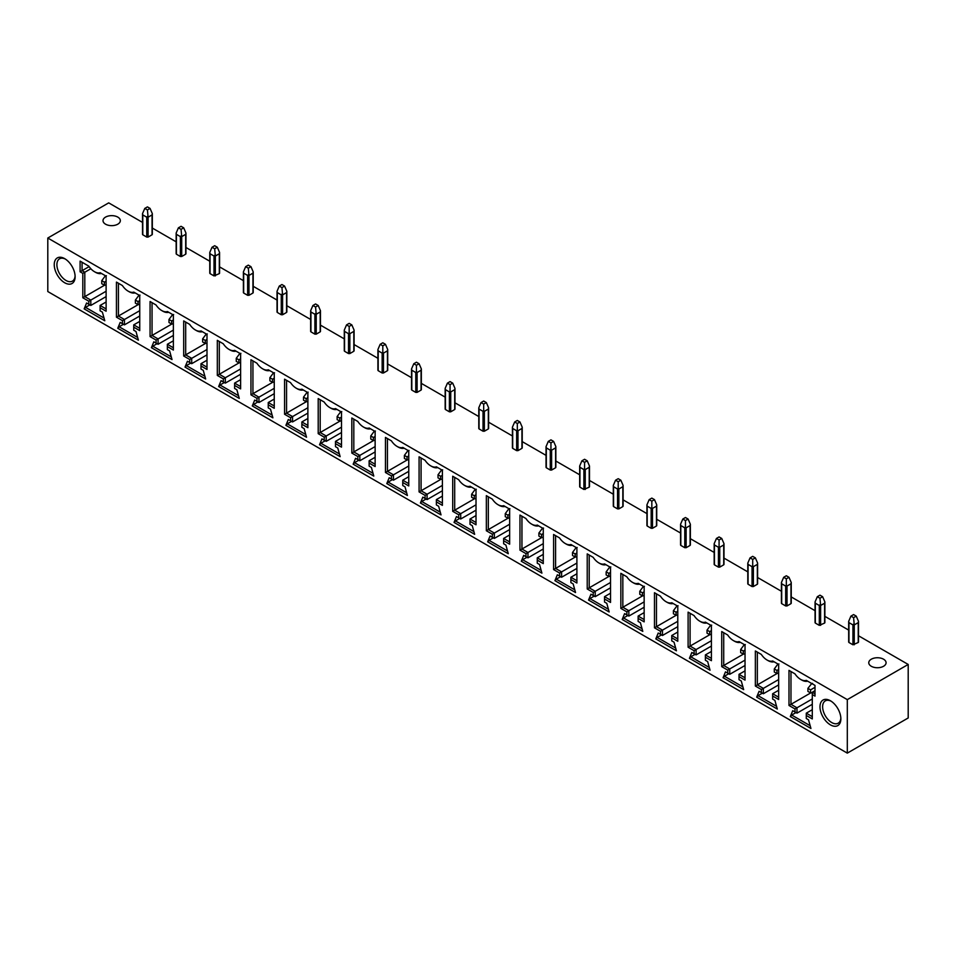 <?xml version="1.0" encoding="UTF-8"?>
<svg xmlns="http://www.w3.org/2000/svg" width="956" height="956" viewBox="0 0 956 956"><rect width="100%" height="100%" fill="white"/><g stroke="black" fill="none" stroke-linecap="round" stroke-linejoin="round"><path stroke-width="1.43" d="M847.303 753.125L847.303 699.625L47.8 238.032L47.8 291.544L847.303 753.125L908.2 717.968L908.2 664.456L858.5 635.764M848.677 630.1L824.873 616.357M815.05 610.681L791.245 596.938M781.422 591.274L757.618 577.52M747.795 571.855L723.991 558.113M714.168 552.437L690.363 538.694M680.553 533.03L656.736 519.275M646.925 513.611L623.109 499.869M613.298 494.204L589.482 480.45M579.671 474.785L555.854 461.031M546.043 455.367L522.227 441.624M512.416 435.96L488.6 422.205M478.789 416.541L454.972 402.799M445.161 397.122L421.345 383.38M411.534 377.716L387.718 363.961M377.907 358.297L354.09 344.554M344.28 338.878L320.463 325.136M310.652 319.471L286.836 305.717M277.025 300.053L253.209 286.31M243.398 280.646L219.581 266.891M209.77 261.227L185.954 247.484M176.143 241.808L152.327 228.066M142.516 222.401L108.697 202.875L47.8 238.032M75.094 275.937A12.894 7.445 60 0 1 72.453 281.112A12.894 7.445 60 0 1 62.51 277.658A12.894 7.445 60 0 1 56.894 264.681A12.894 7.445 60 0 1 59.559 258.789A12.894 7.445 60 0 1 65.367 259.076M117.803 224.182A8.664 4.995 0 0 0 120.337 220.645A8.664 4.995 0 0 0 114.995 216.02A8.664 4.995 0 0 0 105.554 217.108A8.664 4.995 0 0 0 103.021 220.645A8.664 4.995 0 0 0 108.363 225.269A8.664 4.995 0 0 0 117.803 224.182M75.118 276.738A14.758 8.52 60 0 1 64.685 282.761A14.758 8.52 60 0 1 54.241 264.681A14.758 8.52 60 0 1 64.685 258.658A14.758 8.52 60 0 1 75.118 276.738M759.1 691.272L761.37 692.586L761.37 689.527L755.36 686.05L755.36 650.976L761.311 654.406A12.918 7.457 -120 0 0 767.011 659.999A12.918 7.457 -120 0 0 772.699 660.99L778.662 664.42L778.662 699.505L772.639 696.04L772.639 699.087L774.91 700.401L777.3 709.041L756.686 697.139L759.1 691.272L759.709 691.63M725.473 671.865L727.743 673.167L727.743 670.108L721.732 666.643L721.732 631.558L727.683 634.999A12.918 7.457 -120 0 0 733.383 640.58A12.918 7.457 -120 0 0 739.072 641.572L745.035 645.013L745.035 680.098L739.012 676.621L739.012 679.68L741.282 680.995L743.672 689.635L723.059 677.72L725.473 671.865L726.082 672.211M691.845 652.446L694.116 653.761L694.116 650.701L688.105 647.224L688.105 612.139L694.056 615.58A12.918 7.457 -120 0 0 699.756 621.173A12.918 7.457 -120 0 0 705.444 622.153L711.407 625.594L711.407 660.68L705.385 657.202L705.385 660.261L707.655 661.576L710.045 670.216L689.431 658.314L691.845 652.446L692.455 652.805M658.218 633.027L660.488 634.342L660.488 631.283L654.478 627.817L654.478 592.732L660.429 596.162A12.918 7.457 -120 0 0 666.129 601.754A12.918 7.457 -120 0 0 671.817 602.746L677.78 606.176L677.78 641.261L671.757 637.795L671.757 640.855L674.028 642.157L676.418 650.797L655.804 638.895L658.218 633.027L658.839 633.386M624.591 613.621L626.861 614.923L626.861 611.864L620.85 608.398L620.85 573.313L626.801 576.755A12.918 7.457 -120 0 0 632.502 582.347A12.918 7.457 -120 0 0 638.19 583.327L644.153 586.769L644.153 621.854L638.13 618.377L638.13 621.436L640.412 622.75L642.79 631.39L622.177 619.488L624.591 613.621L625.212 613.967M590.963 594.202L593.234 595.516L593.234 592.457L587.223 588.98L587.223 553.894L593.174 557.336A12.918 7.457 -120 0 0 598.874 562.929A12.918 7.457 -120 0 0 604.562 563.909L610.525 567.35L610.525 602.435L604.515 598.958L604.515 602.017L606.785 603.332L609.163 611.971L588.549 600.069L590.963 594.202L591.585 594.56M557.336 574.795L559.607 576.098L559.607 573.038L553.596 569.573L553.596 534.488L559.547 537.917A12.918 7.457 -120 0 0 565.247 543.51A12.918 7.457 -120 0 0 570.935 544.502L576.898 547.931L576.898 583.017L570.887 579.551L570.887 582.61L573.158 583.913L575.536 592.553L554.922 580.65L557.336 574.795L557.957 575.142M523.721 555.376L525.979 556.679L525.979 553.632L519.968 550.154L519.968 515.069L525.92 518.51A12.918 7.457 -120 0 0 531.62 524.103A12.918 7.457 -120 0 0 537.32 525.083L543.271 528.525L543.271 563.61L537.26 560.132L537.26 563.192L539.531 564.506L541.909 573.146L521.295 561.244L523.721 555.376L524.33 555.723M490.093 535.957L492.352 537.272L492.352 534.213L486.341 530.735L486.341 495.65L492.292 499.092A12.918 7.457 -120 0 0 497.992 504.684A12.918 7.457 -120 0 0 503.693 505.676L509.644 509.106L509.644 544.191L503.633 540.726L503.633 543.773L505.903 545.087L508.281 553.727L487.668 541.825L490.093 535.957L490.703 536.316M456.466 516.551L458.725 517.853L458.725 514.794L452.714 511.329L452.714 476.243L458.665 479.685A12.918 7.457 -120 0 0 464.365 485.266A12.918 7.457 -120 0 0 470.065 486.257L476.016 489.699L476.016 524.772L470.005 521.307L470.005 524.366L472.276 525.681L474.654 534.32L454.04 522.406L456.466 516.551L457.076 516.897M422.839 497.132L425.097 498.435L425.097 495.387L419.087 491.91L419.087 456.825L425.038 460.266A12.918 7.457 -120 0 0 430.738 465.859A12.918 7.457 -120 0 0 436.438 466.839L442.389 470.28L442.389 505.365L436.378 501.888L436.378 504.947L438.649 506.262L441.027 514.902L420.413 502.999L422.839 497.132L423.448 497.49M389.212 477.713L391.47 479.028L391.47 475.969L385.459 472.491L385.459 437.418L391.41 440.847A12.918 7.457 -120 0 0 397.11 446.44A12.918 7.457 -120 0 0 402.811 447.432L408.762 450.862L408.762 485.947L402.751 482.481L402.751 485.54L405.021 486.843L407.411 495.483L386.786 483.581L389.212 477.713L389.821 478.072M355.584 458.306L357.843 459.609L357.843 456.55L351.832 453.084L351.832 417.999L357.783 421.441A12.918 7.457 -120 0 0 363.483 427.021A12.918 7.457 -120 0 0 369.183 428.013L375.134 431.455L375.134 466.54L369.124 463.062L369.124 466.122L371.394 467.436L373.784 476.076L353.158 464.174L355.584 458.306L356.194 458.653M321.957 438.888L324.215 440.202L324.215 437.143L318.205 433.666L318.205 398.58L324.156 402.022A12.918 7.457 -120 0 0 329.856 407.615A12.918 7.457 -120 0 0 335.556 408.594L341.507 412.036L341.507 447.121L335.496 443.644L335.496 446.703L337.767 448.017L340.157 456.657L319.531 444.755L321.957 438.888L322.566 439.246M288.33 419.469L290.588 420.783L290.588 417.724L284.577 414.259L284.577 379.174L290.528 382.603A12.918 7.457 -120 0 0 296.229 388.196A12.918 7.457 -120 0 0 301.929 389.188L307.88 392.617L307.88 427.702L301.869 424.237L301.869 427.296L304.139 428.599L306.529 437.239L285.904 425.336L288.33 419.469L288.939 419.827M254.702 400.062L256.961 401.365L256.961 398.305L250.95 394.84L250.95 359.755L256.901 363.196A12.918 7.457 -120 0 0 262.601 368.789A12.918 7.457 -120 0 0 268.301 369.769L274.252 373.21L274.252 408.296L268.242 404.818L268.242 407.877L270.512 409.192L272.902 417.832L252.276 405.93L254.702 400.062L255.312 400.409M221.075 380.643L223.334 381.958L223.334 378.899L217.323 375.421L217.323 340.336L223.274 343.778A12.918 7.457 -120 0 0 228.974 349.37A12.918 7.457 -120 0 0 234.674 350.362L240.625 353.792L240.625 388.877L234.614 385.411L234.614 388.459L236.885 389.773L239.275 398.413L218.649 386.511L221.075 380.643L221.684 381.002M187.448 361.237L189.706 362.539L189.706 359.48L183.695 356.014L183.695 320.929L189.647 324.359A12.918 7.457 -120 0 0 195.347 329.951A12.918 7.457 -120 0 0 201.047 330.943L206.998 334.385L206.998 369.458L200.987 365.993L200.987 369.052L203.258 370.354L205.648 378.994L185.022 367.092L187.448 361.237L188.057 361.583M153.82 341.818L156.079 343.12L156.079 340.073L150.068 336.596L150.068 301.51L156.019 304.952A12.918 7.457 -120 0 0 161.719 310.545A12.918 7.457 -120 0 0 167.419 311.525L173.371 314.966L173.371 350.051L167.36 346.574L167.36 349.633L169.63 350.948L172.02 359.587L151.395 347.685L153.82 341.818L154.43 342.164M120.193 322.399L122.452 323.714L122.452 320.654L116.441 317.177L116.441 282.104L122.392 285.533A12.918 7.457 -120 0 0 128.092 291.126A12.918 7.457 -120 0 0 133.792 292.118L139.743 295.547L139.743 330.633L133.732 327.167L133.732 330.226L136.003 331.529L138.393 340.169L117.767 328.267L120.193 322.399L120.803 322.758M100.105 310.808L102.376 312.11L104.79 320.774L84.164 308.872L86.59 303.004L88.824 304.295L88.824 301.236L82.814 297.77L82.814 273.38L80.101 271.815L80.101 261.119L88.788 266.138A12.918 7.457 -120 0 0 94.477 271.707A12.918 7.457 -120 0 0 100.165 272.699L106.116 276.141L106.116 311.226L100.105 307.748L100.105 310.808M840.862 718.828A14.758 8.52 60 0 1 830.417 724.863A14.758 8.52 60 0 1 819.985 706.783A14.758 8.52 60 0 1 830.417 700.76A14.758 8.52 60 0 1 840.862 718.828M792.727 710.69L794.998 711.993L794.998 708.946L788.987 705.468L788.987 670.383L794.938 673.825A12.918 7.457 -120 0 0 800.626 679.393A12.918 7.457 -120 0 0 806.314 680.385L815.002 685.404L815.002 696.111L812.289 694.534L812.289 718.924L806.278 715.458L806.278 718.506L808.513 719.808L810.939 728.46L790.313 716.558L792.727 710.69L793.337 711.037M794.998 708.946L796.981 707.798L796.981 713.14L794.998 711.993M810.724 692.909L790.971 704.321L796.981 707.798L812.289 698.956M796.981 713.14L812.289 704.309M788.987 670.383L790.971 671.53L790.971 704.321L788.987 705.468M800.626 679.393L801.618 679.967A14.328 8.269 -120 0 0 807.641 681.162L806.314 680.385M815.002 693.817L812.289 692.24L812.289 694.534M812.289 716.63L806.278 713.164L806.278 715.458M807.916 691.403L810.568 692.933L810.568 689.874L807.916 688.344L807.916 691.403M812.289 692.73L810.568 692.933M811.74 683.528L807.916 688.344M811.309 683.779L812.552 683.385M815.002 687.316L810.568 689.874M812.289 692.24L815.002 690.674M806.278 713.164L812.289 709.699M810.174 725.723L791.688 715.052L795.99 712.567M790.313 716.558L791.688 715.052M761.37 689.527L763.354 688.38L763.354 693.733L761.37 692.586M777.097 673.502L757.343 684.902L763.354 688.38L778.662 679.549M763.354 693.733L778.662 684.89M755.36 650.976L757.343 652.112L757.343 684.902L755.36 686.05M767.011 659.999L768.003 660.572A14.328 8.269 -120 0 0 774.037 661.755L772.699 660.99M778.662 697.211L772.639 693.745L772.639 696.04M778.112 664.109L778.925 663.966M778.662 669.463L776.941 670.467L774.288 668.937L774.288 671.996L776.941 673.514L776.941 670.467M777.682 664.36L774.288 668.937M778.662 673.323L776.941 673.514M772.639 693.745L778.662 690.268M776.547 706.317L758.06 695.645L762.362 693.16M756.686 697.139L758.06 695.645M727.743 670.108L729.727 668.961L729.727 674.315L727.743 673.167M743.469 654.083L723.716 665.495L729.727 668.961L745.035 660.13M729.727 674.315L745.035 665.484M721.732 631.558L723.716 632.705L723.716 665.495L721.732 666.643M733.383 640.58L734.375 641.153A14.328 8.269 -120 0 0 740.41 642.336L739.072 641.572M745.035 677.804L739.012 674.327L739.012 676.621M744.485 644.702L745.298 644.547M745.035 650.056L743.314 651.048L740.661 649.518L740.661 652.578L743.314 654.107L743.314 651.048M744.055 644.953L740.661 649.518M745.035 653.904L743.314 654.107M739.012 674.327L745.035 670.861M742.92 686.898L724.433 676.227L728.735 673.741M723.059 677.72L724.433 676.227M694.116 650.701L696.099 649.554L696.099 654.896L694.116 653.761M709.842 634.676L690.089 646.077L696.099 649.554L711.407 640.711M696.099 654.896L711.407 646.065M688.105 612.139L690.089 613.286L690.089 646.077L688.105 647.224M699.756 621.173L700.748 621.747A14.328 8.269 -120 0 0 706.783 622.93L705.444 622.153M711.407 658.385L705.385 654.908L705.385 657.202M710.87 625.284L711.67 625.14M711.407 630.637L709.687 631.629L707.034 630.1L707.034 633.159L709.687 634.688L709.687 631.629M710.428 625.535L707.034 630.1M711.407 634.497L709.687 634.688M705.385 654.908L711.407 651.442M709.292 667.491L690.806 656.808L695.108 654.334M689.431 658.314L690.806 656.808M660.488 631.283L662.472 630.135L662.472 635.489L660.488 634.342M676.227 615.258L656.461 626.67L662.472 630.135L677.78 621.304M662.472 635.489L677.78 626.658M654.478 592.732L656.461 593.879L656.461 626.67L654.478 627.817M666.129 601.754L667.121 602.328A14.328 8.269 -120 0 0 673.155 603.511L671.817 602.746M677.78 638.967L671.757 635.501L671.757 637.795M677.242 605.865L678.043 605.722M677.78 611.231L676.059 612.222L673.406 610.693L673.406 613.752L676.059 615.282L676.059 612.222M676.8 606.128L673.406 610.693M677.78 615.078L676.059 615.282M671.757 635.501L677.78 632.024M675.665 648.072L657.178 637.401L661.48 634.915M655.804 638.895L657.178 637.401M626.861 611.864L628.845 610.717L628.845 616.07L626.861 614.923M642.599 595.839L622.834 607.251L628.845 610.717L644.153 601.886M628.845 616.07L644.153 607.239M620.85 573.313L622.834 574.46L622.834 607.251L620.85 608.398M632.502 582.347L633.493 582.909A14.328 8.269 -120 0 0 639.528 584.092L638.19 583.327M644.153 619.56L638.13 616.082L638.13 618.377M643.615 586.458L644.416 586.303M644.153 591.812L642.432 592.804L639.779 591.274L639.779 594.333L642.432 595.863L642.432 592.804M643.173 586.709L639.779 591.274M644.153 595.66L642.432 595.863M638.13 616.082L644.153 612.617M642.038 628.654L623.551 617.982L627.853 615.497M622.177 619.488L623.551 617.982M593.234 592.457L595.218 591.31L595.218 596.663L593.234 595.516M608.972 576.432L589.207 587.832L595.218 591.31L610.525 582.479M595.218 596.663L610.525 587.821M587.223 553.894L589.207 555.042L589.207 587.832L587.223 588.98M598.874 562.929L599.866 563.502A14.328 8.269 -120 0 0 605.901 564.685L604.562 563.909M610.525 600.141L604.515 596.675L604.515 598.958M609.988 567.039L610.788 566.896M610.525 572.393L608.805 573.385L606.152 571.867L606.152 574.915L608.805 576.444L608.805 573.385M609.546 567.29L606.152 571.867M610.525 576.253L608.805 576.444M604.515 596.675L610.525 593.198M608.41 609.247L589.924 598.576L594.226 596.09M588.549 600.069L589.924 598.576M559.607 573.038L561.59 571.891L561.59 577.245L559.607 576.098M575.345 557.013L555.579 568.426L561.59 571.891L576.898 563.06M561.59 577.245L576.898 568.414M553.596 534.488L555.579 535.635L555.579 568.426L553.596 569.573M565.247 543.51L566.239 544.084A14.328 8.269 -120 0 0 572.274 545.267L570.935 544.502M576.898 580.722L570.887 577.257L570.887 579.551M576.36 547.621L577.161 547.477M576.898 552.986L575.177 553.978L572.525 552.449L572.525 555.508L575.177 557.037L575.177 553.978M575.918 547.884L572.525 552.449M576.898 556.834L575.177 557.037M570.887 577.257L576.898 573.779M574.783 589.828L556.296 579.157L560.598 576.671M554.922 580.65L556.296 579.157M525.979 553.632L527.963 552.484L527.963 557.826L525.979 556.679M541.717 537.595L521.952 549.007L527.963 552.484L543.271 543.641M527.963 557.826L543.271 548.995M519.968 515.069L521.952 516.216L521.952 549.007L519.968 550.154M531.62 524.103L532.611 524.677A14.328 8.269 -120 0 0 538.646 525.848L537.32 525.083M543.271 561.315L537.26 557.838L537.26 560.132M542.733 528.214L543.534 528.059M543.271 533.567L541.55 534.559L538.897 533.03L538.897 536.089L541.55 537.619L541.55 534.559M542.291 528.465L538.897 533.03M543.271 537.415L541.55 537.619M537.26 557.838L543.271 554.372M541.156 570.409L522.669 559.738L526.971 557.252M521.295 561.244L522.669 559.738M492.352 534.213L494.336 533.066L494.336 538.419L492.352 537.272M508.09 518.188L488.325 529.588L494.336 533.066L509.644 524.235M494.336 538.419L509.644 529.576M486.341 495.65L488.325 496.797L488.325 529.588L486.341 530.735M497.992 504.684L498.984 505.258A14.328 8.269 -120 0 0 505.019 506.441L503.693 505.676M509.644 541.897L503.633 538.431L503.633 540.726M509.106 508.795L509.906 508.652M509.644 514.149L507.923 515.153L505.27 513.623L505.27 516.67L507.923 518.2L507.923 515.153M508.664 509.046L505.27 513.623M509.644 518.009L507.923 518.2M503.633 538.431L509.644 534.954M507.528 551.003L489.042 540.331L493.344 537.846M487.668 541.825L489.042 540.331M458.725 514.794L460.708 513.647L460.708 519L458.725 517.853M474.463 498.769L454.698 510.181L460.708 513.647L476.016 504.816M460.708 519L476.016 510.169M452.714 476.243L454.698 477.391L454.698 510.181L452.714 511.329M464.365 485.266L465.357 485.839A14.328 8.269 -120 0 0 471.392 487.022L470.065 486.257M476.016 522.49L470.005 519.012L470.005 521.307M475.479 489.388L476.279 489.233M476.016 494.742L474.296 495.734L471.643 494.204L471.643 497.263L474.296 498.793L474.296 495.734M475.036 489.639L471.643 494.204M476.016 498.59L474.296 498.793M470.005 519.012L476.016 515.547M473.901 531.584L455.415 520.912L459.716 518.427M454.04 522.406L455.415 520.912M425.097 495.387L427.081 494.24L427.081 499.582L425.097 498.435M440.835 479.362L421.07 490.763L427.081 494.24L442.389 485.397M427.081 499.582L442.389 490.751M419.087 456.825L421.07 457.972L421.07 490.763L419.087 491.91M430.738 465.859L431.73 466.432A14.328 8.269 -120 0 0 437.764 467.615L436.438 466.839M442.389 503.071L436.378 499.594L436.378 501.888M441.851 469.97L442.652 469.826M442.389 475.323L440.668 476.315L438.015 474.785L438.015 477.845L440.668 479.374L440.668 476.315M441.409 470.221L438.015 474.785M442.389 479.171L440.668 479.374M436.378 499.594L442.389 496.128M440.274 512.177L421.787 501.494L426.089 499.008M420.413 502.999L421.787 501.494M391.47 475.969L393.454 474.821L393.454 480.175L391.47 479.028M407.208 459.944L387.443 471.356L393.454 474.821L408.762 465.99M393.454 480.175L408.762 471.344M385.459 437.418L387.443 438.565L387.443 471.356L385.459 472.491M397.11 446.44L398.102 447.014A14.328 8.269 -120 0 0 404.137 448.197L402.811 447.432M408.762 483.652L402.751 480.187L402.751 482.481M408.224 450.551L409.025 450.407M408.762 455.904L407.041 456.908L404.388 455.379L404.388 458.438L407.041 459.955L407.041 456.908M407.782 450.814L404.388 455.379M408.762 459.764L407.041 459.955M402.751 480.187L408.762 476.709M406.647 492.758L388.16 482.087L392.462 479.601M386.786 483.581L388.16 482.087M357.843 456.55L359.826 455.403L359.826 460.756L357.843 459.609M373.581 440.525L353.816 451.937L359.826 455.403L375.134 446.572M359.826 460.756L375.134 451.925M351.832 417.999L353.816 419.146L353.816 451.937L351.832 453.084M363.483 427.021L364.475 427.595A14.328 8.269 -120 0 0 370.51 428.778L369.183 428.013M375.134 464.246L369.124 460.768L369.124 463.062M374.597 431.144L375.397 430.989M375.134 436.498L373.414 437.49L370.761 435.96L370.761 439.019L373.414 440.549L373.414 437.49M374.155 431.395L370.761 435.96M375.134 440.346L373.414 440.549M369.124 460.768L375.134 457.303M373.019 473.34L354.533 462.668L358.835 460.183M353.158 464.174L354.533 462.668M324.215 437.143L326.199 435.996L326.199 441.349L324.215 440.202M339.954 421.118L320.188 432.518L326.199 435.996L341.507 427.165M326.199 441.349L341.507 432.506M318.205 398.58L320.188 399.728L320.188 432.518L318.205 433.666M329.856 407.615L330.848 408.188A14.328 8.269 -120 0 0 336.882 409.371L335.556 408.594M341.507 444.827L335.496 441.361L335.496 443.644M340.969 411.725L341.77 411.582M341.507 417.079L339.786 418.071L337.133 416.541L337.133 419.6L339.786 421.13L339.786 418.071M340.527 411.976L337.133 416.541M341.507 420.939L339.786 421.13M335.496 441.361L341.507 437.884M339.392 453.933L320.905 443.249L325.207 440.776M319.531 444.755L320.905 443.249M290.588 417.724L292.572 416.577L292.572 421.931L290.588 420.783M306.326 401.699L286.561 413.112L292.572 416.577L307.88 407.746M292.572 421.931L307.88 413.1M284.577 379.174L286.561 380.321L286.561 413.112L284.577 414.259M296.229 388.196L297.22 388.769A14.328 8.269 -120 0 0 303.255 389.952L301.929 389.188M307.88 425.408L301.869 421.943L301.869 424.237M307.342 392.307L308.143 392.163M307.88 397.672L306.159 398.664L303.506 397.134L303.506 400.194L306.159 401.723L306.159 398.664M306.9 392.569L303.506 397.134M307.88 401.52L306.159 401.723M301.869 421.943L307.88 418.465M305.777 434.514L287.278 423.843L291.58 421.357M285.904 425.336L287.278 423.843M256.961 398.305L258.957 397.17L258.957 402.512L256.961 401.365M272.699 382.281L252.934 393.693L258.957 397.17L274.252 388.327M258.957 402.512L274.252 393.681M250.95 359.755L252.934 360.902L252.934 393.693L250.95 394.84M262.601 368.789L263.593 369.363A14.328 8.269 -120 0 0 269.628 370.534L268.301 369.769M274.252 406.001L268.242 402.524L268.242 404.818M273.715 372.9L274.515 372.744M274.252 378.253L272.532 379.245L269.879 377.716L269.879 380.775L272.532 382.304L272.532 379.245M273.273 373.151L269.879 377.716M274.252 382.101L272.532 382.304M268.242 402.524L274.252 399.058M272.149 415.095L253.651 404.424L257.953 401.938M252.276 405.93L253.651 404.424M223.334 378.899L225.329 377.751L225.329 383.105L223.334 381.958M239.072 362.874L219.306 374.274L225.329 377.751L240.625 368.92M225.329 383.105L240.625 374.262M217.323 340.336L219.306 341.483L219.306 374.274L217.323 375.421M228.974 349.37L229.966 349.944A14.328 8.269 -120 0 0 236.001 351.127L234.674 350.362M240.625 386.583L234.614 383.117L234.614 385.411M240.087 353.481L240.888 353.338M240.625 358.835L238.904 359.826L236.251 358.309L236.251 361.356L238.904 362.886L238.904 359.826M239.645 353.732L236.251 358.309M240.625 362.694L238.904 362.886M234.614 383.117L240.625 379.64M238.522 395.688L220.023 385.017L224.325 382.531M218.649 386.511L220.023 385.017M189.706 359.48L191.702 358.333L191.702 363.686L189.706 362.539M205.444 343.455L185.679 354.867L191.702 358.333L206.998 349.502M191.702 363.686L206.998 354.855M183.695 320.929L185.679 322.076L185.679 354.867L183.695 356.014M195.347 329.951L196.339 330.525A14.328 8.269 -120 0 0 202.373 331.708L201.047 330.943M206.998 367.176L200.987 363.698L200.987 365.993M206.46 334.074L207.261 333.919M206.998 339.428L205.277 340.42L202.624 338.89L202.624 341.949L205.277 343.479L205.277 340.42M206.018 334.325L202.624 338.89M206.998 343.276L205.277 343.479M200.987 363.698L206.998 360.233M204.895 376.27L186.396 365.598L190.71 363.113M185.022 367.092L186.396 365.598M156.079 340.073L158.075 338.926L158.075 344.268L156.079 343.12M171.817 324.036L152.052 335.448L158.075 338.926L173.371 330.083M158.075 344.268L173.371 335.437M150.068 301.51L152.052 302.658L152.052 335.448L150.068 336.596M161.719 310.545L162.711 311.118A14.328 8.269 -120 0 0 168.746 312.301L167.419 311.525M173.371 347.757L167.36 344.28L167.36 346.574M172.833 314.655L173.634 314.512M173.371 320.009L171.65 321.001L168.997 319.471L168.997 322.531L171.65 324.06L171.65 321.001M172.391 314.906L168.997 319.471M173.371 323.857L171.65 324.06M167.36 344.28L173.371 340.814M171.267 356.863L152.769 346.18L157.083 343.694M151.395 347.685L152.769 346.18M122.452 320.654L124.447 319.507L124.447 324.861L122.452 323.714M138.19 304.629L118.424 316.03L124.447 319.507L139.743 310.676M124.447 324.861L139.743 316.018M116.441 282.104L118.424 283.239L118.424 316.03L116.441 317.177M128.092 291.126L129.084 291.7A14.328 8.269 -120 0 0 135.119 292.883L133.792 292.118M139.743 328.338L133.732 324.873L133.732 327.167M139.206 295.237L140.006 295.093M139.743 300.59L138.023 301.594L135.382 300.065L135.382 303.124L138.023 304.641L138.023 301.594M138.763 295.5L135.382 300.065M139.743 304.45L138.023 304.641M133.732 324.873L139.743 321.395M137.64 337.444L119.142 326.773L123.455 324.287M117.767 328.267L119.142 326.773M87.199 303.351L86.59 303.004M88.824 304.295L90.808 305.442L106.116 296.599M104.025 318.037L85.538 307.366L89.84 304.88M84.164 308.872L85.538 307.366M90.808 305.442L90.808 300.088L88.824 301.236M104.562 285.211L84.797 296.623L90.808 300.088L106.116 291.245M82.814 273.38L84.797 272.233L84.797 296.623L82.814 297.77M89.123 266.616L82.085 270.668L84.797 272.233L90.856 268.744M80.101 261.119L82.085 262.267L82.085 270.668L80.101 271.815M94.477 271.707L95.469 272.281A14.328 8.269 -120 0 0 101.491 273.464L100.165 272.699M106.116 308.931L100.105 305.454L106.116 301.988M100.105 305.454L100.105 307.748M101.754 283.705L104.395 285.235L104.395 282.175L101.754 280.646L101.754 283.705M106.116 285.031L104.395 285.235M106.116 281.184L104.395 282.175M106.379 275.675L105.136 276.081L101.754 280.646M840.838 718.028A12.894 7.445 60 0 1 838.185 723.202A12.894 7.445 60 0 1 828.255 719.749A12.894 7.445 60 0 1 822.626 706.783A12.894 7.445 60 0 1 825.303 700.879A12.894 7.445 60 0 1 831.111 701.178M871.298 659.21A8.664 4.995 180 0 1 880.739 658.122A8.664 4.995 180 0 1 886.081 662.747A8.664 4.995 180 0 1 883.547 666.272A8.664 4.995 180 0 1 874.107 667.36A8.664 4.995 180 0 1 868.765 662.747A8.664 4.995 180 0 1 871.298 659.21M847.303 699.625L908.2 664.456M848.952 641.727L848.952 642.492L852.931 644.774L858.225 642.492L858.225 641.727M815.325 622.308L815.325 623.073L819.304 625.367L824.598 623.073L824.598 622.308M781.697 602.889L781.697 603.654L785.677 605.949L787.003 605.949L790.971 603.654L790.971 602.889M748.07 583.483L748.07 584.247L752.049 586.542L753.376 586.542L757.343 584.247L757.343 583.483M714.443 564.064L714.443 564.829L718.422 567.123L719.749 567.123L723.716 564.829L723.716 564.064M680.815 544.645L680.815 545.41L684.795 547.704L686.121 547.704L690.089 545.41L690.089 544.645M647.188 525.238L647.188 526.003L651.167 528.298L652.494 528.298L656.461 526.003L656.461 525.238M613.573 505.82L613.573 506.584L617.54 508.879L618.867 508.879L622.834 506.584L622.834 505.82M579.945 486.413L579.945 487.178L583.913 489.46L589.207 487.178L589.207 486.413M546.318 466.994L546.318 467.759L550.286 470.053L551.612 470.053L555.579 467.759L555.579 466.994M512.691 447.575L512.691 448.34L516.658 450.635L517.985 450.635L521.952 448.34L521.952 447.575M479.064 428.169L479.064 428.933L483.031 431.228L484.357 431.228L488.325 428.933L488.325 428.169M445.436 408.75L445.436 409.515L449.404 411.809L450.73 411.809L454.698 409.515L454.698 408.75M411.809 389.331L411.809 390.096L415.776 392.39L417.103 392.39L421.07 390.096L421.07 389.331M378.182 369.924L378.182 370.689L382.149 372.983L383.476 372.983L387.443 370.689L387.443 369.924M344.554 350.505L344.554 351.27L348.522 353.565L349.848 353.565L353.816 351.27L353.816 350.505M310.927 331.087L310.927 331.851L314.894 334.146L316.221 334.146L320.188 331.851L320.188 331.087M277.3 311.68L277.3 312.445L281.267 314.739L282.594 314.739L286.561 312.445L286.561 311.68M243.672 292.261L243.672 293.026L247.64 295.32L248.966 295.32L252.934 293.026L252.934 292.261M210.045 272.854L210.045 273.619L214.013 275.902L219.306 273.619L219.306 272.854M176.418 253.436L176.418 254.2L180.385 256.495L181.712 256.495L185.679 254.2L185.679 253.436M142.791 234.017L142.791 234.782L146.758 237.076L148.084 237.076L152.052 234.782L152.052 234.017M858.5 642.109L858.5 621.34L858.225 622.619L854.246 624.901L853.588 617.648L856.241 616.118L853.588 614.588L850.936 616.118L853.588 617.648M858.5 621.34L856.241 616.118M853.588 624.172L852.931 624.901L848.952 622.619L848.677 621.34L850.936 616.118M824.873 622.691L824.873 601.922L824.598 603.2L820.618 605.495L819.961 598.229L822.614 596.699L819.961 595.17L817.32 596.699L819.961 598.229M824.873 601.922L822.614 596.699M819.961 604.754L819.304 605.495L815.325 603.2L815.05 601.922L817.32 596.699M791.245 603.272L791.245 582.503L790.971 583.781L787.003 586.076L786.334 585.335L786.334 578.822L788.987 577.293L786.334 575.763L783.693 577.293L786.334 578.822M791.245 582.503L788.987 577.293M786.334 585.335L785.677 586.076L781.697 583.781L781.422 582.503L783.693 577.293M757.618 583.865L757.618 563.096L757.343 564.375L753.376 566.669L752.707 565.928L752.707 559.403L755.36 557.874L752.707 556.344L750.066 557.874L752.707 559.403M757.618 563.096L755.36 557.874M752.707 565.928L752.049 566.669L748.07 564.375L747.795 563.096L750.066 557.874M723.991 564.446L723.991 543.677L723.716 544.956L719.749 547.25L719.079 546.509L719.079 539.985L721.732 538.455L719.079 536.925L716.438 538.455L719.079 539.985M723.991 543.677L721.732 538.455M719.079 546.509L718.422 547.25L714.443 544.956L714.168 543.677L716.438 538.455M690.363 545.028L690.363 524.258L690.089 525.537L686.121 527.832L685.452 527.103L685.452 520.578L688.105 519.048L685.452 517.519L682.811 519.048L685.452 520.578M690.363 524.258L688.105 519.048M685.452 527.103L684.795 527.832L680.815 525.537L680.553 524.258L682.811 519.048M656.736 525.621L656.736 504.852L656.461 506.13L652.494 508.425L651.825 507.684L651.825 501.159L654.478 499.63L651.825 498.1L649.184 499.63L651.825 501.159M656.736 504.852L654.478 499.63M651.825 507.684L651.167 508.425L647.188 506.13L646.925 504.852L649.184 499.63M623.109 506.202L623.109 485.433L622.834 486.712L618.867 489.006L618.197 488.265L618.197 481.74L620.85 480.211L618.197 478.693L615.556 480.211L618.197 481.74M623.109 485.433L620.85 480.211M618.197 488.265L617.54 489.006L613.573 486.712L613.298 485.433L615.556 480.211M589.482 486.795L589.482 466.026L589.207 467.293L585.239 469.587L584.57 468.858L584.57 462.334L587.223 460.804L584.57 459.274L581.929 460.804L584.57 462.334M589.482 466.026L587.223 460.804M584.57 468.858L583.913 469.587L579.945 467.293L579.671 466.026L581.929 460.804M555.854 467.376L555.854 446.607L555.579 447.886L551.612 450.18L550.943 449.44L550.943 442.915L553.596 441.385L550.943 439.856L548.302 441.385L550.943 442.915M555.854 446.607L553.596 441.385M550.943 449.44L550.286 450.18L546.318 447.886L546.043 446.607L548.302 441.385M522.227 447.958L522.227 427.189L521.952 428.467L517.985 430.762L517.316 430.021L517.316 423.496L519.968 421.978L517.316 420.449L514.675 421.978L517.316 423.496M522.227 427.189L519.968 421.978M517.316 430.021L516.658 430.762L512.691 428.467L512.416 427.189L514.675 421.978M488.6 428.551L488.6 407.782L488.325 409.06L484.357 411.343L483.688 410.614L483.688 404.089L486.341 402.56L483.688 401.03L481.047 402.56L483.688 404.089M488.6 407.782L486.341 402.56M483.688 410.614L483.031 411.343L479.064 409.06L478.789 407.782L481.047 402.56M454.972 409.132L454.972 388.363L454.698 389.642L450.73 391.936L450.061 391.195L450.061 384.671L452.714 383.141L450.061 381.611L447.42 383.141L450.061 384.671M454.972 388.363L452.714 383.141M450.061 391.195L449.404 391.936L445.436 389.642L445.161 388.363L447.42 383.141M421.345 389.713L421.345 368.944L421.07 370.223L417.103 372.517L416.434 371.788L416.434 365.264L419.087 363.734L416.434 362.205L413.793 363.734L416.434 365.264M421.345 368.944L419.087 363.734M416.434 371.788L415.776 372.517L411.809 370.223L411.534 368.944L413.793 363.734M387.718 370.307L387.718 349.538L387.443 350.816L383.476 353.111L382.806 352.37L382.806 345.845L385.459 344.315L382.806 342.786L380.165 344.315L382.806 345.845M387.718 349.538L385.459 344.315M382.806 352.37L382.149 353.111L378.182 350.816L377.907 349.538L380.165 344.315M354.09 350.888L354.09 330.119L353.816 331.397L349.848 333.692L349.179 332.951L349.179 326.426L351.832 324.897L349.179 323.367L346.538 324.897L349.179 326.426M354.09 330.119L351.832 324.897M349.179 332.951L348.522 333.692L344.554 331.397L344.28 330.119L346.538 324.897M320.463 331.469L320.463 310.712L320.188 311.979L316.221 314.273L315.564 307.019L318.205 305.49L315.564 303.96L312.911 305.49L315.564 307.019M320.463 310.712L318.205 305.49M315.564 313.544L314.894 314.273L310.927 311.979L310.652 310.712L312.911 305.49M286.836 312.062L286.836 291.293L286.561 292.572L282.594 294.866L281.936 287.601L284.577 286.071L281.936 284.541L279.283 286.071L281.936 287.601M286.836 291.293L284.577 286.071M281.936 294.125L281.267 294.866L277.3 292.572L277.025 291.293L279.283 286.071M253.209 292.644L253.209 271.874L252.934 273.153L248.966 275.447L248.309 268.182L250.95 266.652L248.309 265.135L245.656 266.652L248.309 268.182M253.209 271.874L250.95 266.652M248.309 274.707L247.64 275.447L243.672 273.153L243.398 271.874L245.656 266.652M219.581 273.237L219.581 252.468L219.306 253.746L215.339 256.029L214.682 248.775L217.323 247.246L214.682 245.716L212.029 247.246L214.682 248.775M219.581 252.468L217.323 247.246M214.682 255.3L214.013 256.029L210.045 253.746L209.77 252.468L212.029 247.246M185.954 253.818L185.954 233.049L185.679 234.328L181.712 236.622L181.054 229.356L183.695 227.827L181.054 226.297L178.402 227.827L181.054 229.356M185.954 233.049L183.695 227.827M181.054 235.881L180.385 236.622L176.418 234.328L176.143 233.049L178.402 227.827M152.327 234.399L152.327 213.63L152.052 214.909L148.084 217.203L147.427 209.95L150.068 208.42L147.427 206.89L144.774 208.42L147.427 209.95M152.327 213.63L150.068 208.42M147.427 216.462L146.758 217.203L142.791 214.909L142.516 213.63L144.774 208.42M858.225 642.492L858.225 622.619M852.931 644.774L852.931 624.901M854.246 644.774L854.246 624.901M848.952 642.492L848.952 622.619M824.598 623.073L824.598 603.2M819.304 625.367L819.304 605.495M820.618 625.367L820.618 605.495M815.325 623.073L815.325 603.2M790.971 603.654L790.971 583.781M785.677 605.949L785.677 586.076M787.003 605.949L787.003 586.076M781.697 603.654L781.697 583.781M757.343 584.247L757.343 564.375M752.049 586.542L752.049 566.669M753.376 586.542L753.376 566.669M748.07 584.247L748.07 564.375M723.716 564.829L723.716 544.956M718.422 567.123L718.422 547.25M719.749 567.123L719.749 547.25M714.443 564.829L714.443 544.956M690.089 545.41L690.089 525.537M684.795 547.704L684.795 527.832M686.121 547.704L686.121 527.832M680.815 545.41L680.815 525.537M656.461 526.003L656.461 506.13M651.167 528.298L651.167 508.425M652.494 528.298L652.494 508.425M647.188 526.003L647.188 506.13M622.834 506.584L622.834 486.712M617.54 508.879L617.54 489.006M618.867 508.879L618.867 489.006M613.573 506.584L613.573 486.712M589.207 487.178L589.207 467.293M583.913 489.46L583.913 469.587M585.239 489.46L585.239 469.587M579.945 487.178L579.945 467.293M555.579 467.759L555.579 447.886M550.286 470.053L550.286 450.18M551.612 470.053L551.612 450.18M546.318 467.759L546.318 447.886M521.952 448.34L521.952 428.467M516.658 450.635L516.658 430.762M517.985 450.635L517.985 430.762M512.691 448.34L512.691 428.467M488.325 428.933L488.325 409.06M483.031 431.228L483.031 411.343M484.357 431.228L484.357 411.343M479.064 428.933L479.064 409.06M454.698 409.515L454.698 389.642M449.404 411.809L449.404 391.936M450.73 411.809L450.73 391.936M445.436 409.515L445.436 389.642M421.07 390.096L421.07 370.223M415.776 392.39L415.776 372.517M417.103 392.39L417.103 372.517M411.809 390.096L411.809 370.223M387.443 370.689L387.443 350.816M382.149 372.983L382.149 353.111M383.476 372.983L383.476 353.111M378.182 370.689L378.182 350.816M353.816 351.27L353.816 331.397M348.522 353.565L348.522 333.692M349.848 353.565L349.848 333.692M344.554 351.27L344.554 331.397M320.188 331.851L320.188 311.979M314.894 334.146L314.894 314.273M316.221 334.146L316.221 314.273M310.927 331.851L310.927 311.979M286.561 312.445L286.561 292.572M281.267 314.739L281.267 294.866M282.594 314.739L282.594 294.866M277.3 312.445L277.3 292.572M252.934 293.026L252.934 273.153M247.64 295.32L247.64 275.447M248.966 295.32L248.966 275.447M243.672 293.026L243.672 273.153M219.306 273.619L219.306 253.746M214.013 275.902L214.013 256.029M215.339 275.902L215.339 256.029M210.045 273.619L210.045 253.746M185.679 254.2L185.679 234.328M180.385 256.495L180.385 236.622M181.712 256.495L181.712 236.622M176.418 254.2L176.418 234.328M152.052 234.782L152.052 214.909M146.758 237.076L146.758 217.203M148.084 237.076L148.084 217.203M142.791 234.782L142.791 214.909M848.677 642.109L848.677 621.34M815.05 622.691L815.05 601.922M781.422 603.272L781.422 582.503M747.795 583.865L747.795 563.096M714.168 564.446L714.168 543.677M680.553 545.028L680.553 524.258M646.925 525.621L646.925 504.852M613.298 506.202L613.298 485.433M579.671 486.795L579.671 466.026M546.043 467.376L546.043 446.607M512.416 447.958L512.416 427.189M478.789 428.551L478.789 407.782M445.161 409.132L445.161 388.363M411.534 389.713L411.534 368.944M377.907 370.307L377.907 349.538M344.28 350.888L344.28 330.119M310.652 331.469L310.652 310.712M277.025 312.062L277.025 291.293M243.398 292.644L243.398 271.874M209.77 273.237L209.77 252.468M176.143 253.818L176.143 233.049M142.516 234.399L142.516 213.63"/></g></svg>
